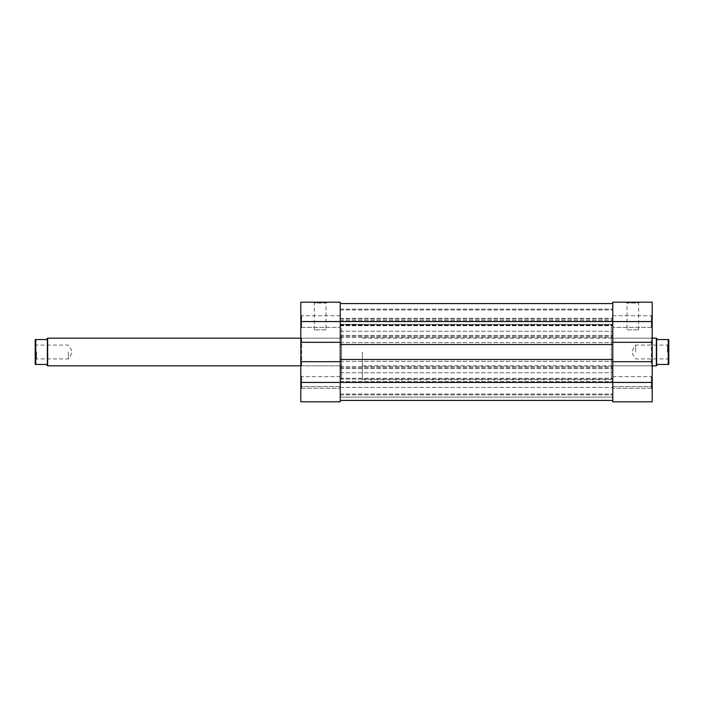 <?xml version="1.0" encoding="UTF-8"?>
<svg xmlns="http://www.w3.org/2000/svg" width="704" height="704" viewBox="0 0 704 704"><rect width="100%" height="100%" fill="white"/><g stroke="black" fill="none" stroke-linecap="round" stroke-linejoin="round"><path stroke-width="0.53" stroke-dasharray="3.52 2.64" d="M35.2 364.452L35.2 339.548L35.754 339.548L35.754 364.452L35.2 364.452M341.625 352L341.625 379.667L341.625 352M47.652 365.834L47.652 338.166M35.754 364.452L46.27 364.452L47.37 365.561L47.37 338.439L46.27 339.548L35.754 339.548M36.582 352L36.582 358.917L36.582 352M68.402 352L68.402 358.917L68.402 352M668.246 364.452L668.8 364.452L668.8 339.548L668.246 339.548L668.246 364.452L657.73 364.452L656.63 365.561L656.63 338.439L657.73 339.548L668.246 339.548M362.375 352L362.375 379.667L362.375 352M656.348 365.834L656.348 338.166M667.418 352L667.418 345.083L667.418 352M635.598 352L635.598 345.083L635.598 352M612.77 352L612.77 379.667L612.77 352M340.243 352L340.243 379.667L340.243 352M340.243 359.471L340.243 342.593L340.243 344.529L612.77 344.529L340.243 344.529L340.243 321.561L340.243 361.68L300.81 361.68L300.81 401.799L300.81 386.584L300.81 401.799L340.243 401.799L340.243 361.68L340.243 400.418L612.77 400.418L612.77 359.471L612.77 361.407L612.77 359.471L340.243 359.471L340.243 361.407L340.243 359.471L612.77 359.471L612.77 361.407L612.77 321.561L612.77 400.418L612.77 397.1L612.77 400.418L340.243 400.418L340.243 359.471L612.77 359.471M340.243 361.68L300.81 361.68L340.243 361.68L340.243 303.582L340.243 321.561L612.77 321.561L612.77 303.582L612.77 337.471L612.77 309.118L612.77 321.561L652.203 321.561L652.203 382.439L612.77 382.439L612.77 366.529L612.77 394.882L612.77 361.68L652.203 361.68L612.77 361.68L612.77 302.201L652.203 302.201L652.203 321.561M340.243 303.582L612.77 303.582M340.243 397.1L340.243 387.411L340.243 397.1L612.77 397.1L612.77 387.411L612.77 397.1L340.243 397.1M612.77 344.529L612.77 342.593L612.77 344.529L340.243 344.529M340.243 325.714L612.77 325.714L340.243 325.714M340.243 309.118L612.77 309.118L340.243 309.118M340.243 394.882L612.77 394.882L340.243 394.882M340.243 378.286L612.77 378.286L340.243 378.286M340.243 342.593L612.77 342.593L340.243 342.593M340.243 361.407L612.77 361.407L340.243 361.407M340.243 387.411L612.77 387.411L340.243 387.411M301.646 327.378L300.81 328.205L300.81 314.926L300.81 328.205L300.81 314.926L300.81 328.205L301.646 327.378L301.646 315.753L300.81 314.926L301.646 315.753L301.646 327.378L301.646 315.753L301.646 327.378L340.243 327.378L301.646 327.378M301.646 388.247L300.81 389.074L300.81 375.795L300.81 389.074L300.81 375.795L300.81 389.074L301.646 388.247L301.646 376.622L300.81 375.795L301.646 376.622L301.646 388.247L301.646 376.622L301.646 388.247L340.243 388.247L301.646 388.247M300.81 338.166L341.625 338.166L341.625 365.834L341.625 338.166L301.646 338.166L301.646 365.834L300.81 366.661L300.81 337.339L300.81 366.661M300.81 365.834L341.625 365.834L301.646 365.834L301.646 338.166L300.81 337.339M325.996 329.868L314.371 329.868L325.996 329.868L325.996 303.028L314.371 303.028L313.544 302.201L326.823 302.201L313.544 302.201M314.371 329.868L314.371 303.028L325.996 303.028L326.823 302.201M340.243 315.753L301.646 315.753L340.243 315.753L340.243 327.378L340.243 315.753M340.243 376.622L301.646 376.622L340.243 376.622L340.243 388.247L340.243 376.622M362.375 324.333L341.625 324.333L341.625 379.667L341.625 324.333L340.243 324.333L340.243 379.667L340.243 324.333L612.77 324.333L612.77 379.667L612.77 324.333L611.389 324.333L611.389 379.667L611.389 324.333M362.375 379.667L611.389 379.667M300.81 361.68L300.81 342.32L340.243 342.32L300.81 342.32L300.81 321.561L340.243 321.561L340.243 302.201L300.81 302.201L300.81 321.561M340.243 401.799L340.243 386.584L340.243 401.799L300.81 401.799M340.243 342.32L300.81 342.32M340.243 386.584L300.81 386.584L340.243 386.584M651.367 327.378L652.203 328.205L652.203 314.926L652.203 328.205L652.203 314.926L652.203 328.205L651.367 327.378L651.367 315.753L652.203 314.926L651.367 315.753L651.367 327.378L651.367 315.753L651.367 327.378L612.77 327.378L651.367 327.378M651.367 388.247L652.203 389.074L652.203 375.795L652.203 389.074L652.203 375.795L652.203 389.074L651.367 388.247L651.367 376.622L652.203 375.795L651.367 376.622L651.367 388.247L651.367 376.622L651.367 388.247L612.77 388.247L651.367 388.247M611.389 338.166L611.389 365.834L611.389 338.166L651.367 338.166L651.367 365.834L652.203 366.661L652.203 337.339L652.203 366.661M611.389 365.834L651.367 365.834L651.367 338.166L652.203 337.339M627.018 329.868L638.642 329.868L627.018 329.868L627.018 303.028L638.642 303.028L639.47 302.201L626.19 302.201L639.47 302.201M638.642 329.868L638.642 303.028L627.018 303.028L626.19 302.201M612.77 315.753L651.367 315.753L612.77 315.753L612.77 327.378L612.77 315.753M612.77 376.622L651.367 376.622L612.77 376.622L612.77 388.247L612.77 376.622M300.81 382.439L612.77 382.439L340.243 382.439L612.77 382.439L612.77 401.799L652.203 401.799L652.203 382.439M612.77 401.799L612.77 386.584L612.77 401.799L652.203 401.799L612.77 401.799M612.77 342.32L652.203 342.32M612.77 361.68L652.203 361.68M612.77 386.584L652.203 386.584L612.77 386.584M340.243 335.403L612.77 335.403L340.243 335.403M340.243 336.38L612.77 336.38L340.243 336.38M340.243 331.25L612.77 331.25L340.243 331.25M340.243 324.887L612.77 324.887L340.243 324.887M340.243 321.561L612.77 321.561L340.243 321.561M340.243 309.945L612.77 309.945L340.243 309.945M340.243 324.606L612.77 324.606L340.243 324.606M340.243 325.274L612.77 325.274L340.243 325.274M340.243 379.113L612.77 379.113L340.243 379.113M340.243 372.75L612.77 372.75L340.243 372.75M340.243 368.597L612.77 368.597L340.243 368.597M340.243 367.62L612.77 367.62L340.243 367.62M340.243 381.418L612.77 381.418L340.243 381.418M340.243 382.158L612.77 382.158L340.243 382.158M340.243 394.055L612.77 394.055L340.243 394.055M340.243 320.549L612.77 320.549L340.243 320.549M340.243 321.314L612.77 321.314L340.243 321.314M340.243 319.158L612.77 319.158L340.243 319.158M340.243 318.331L612.77 318.331L340.243 318.331M35.2 343.702L36.582 345.083L68.402 345.083L72.556 352L68.402 358.917L36.582 358.917L35.2 360.298M362.375 365.834L652.203 365.834M668.8 360.298L667.418 358.917L635.598 358.917L631.444 352L635.598 345.083L667.418 345.083L668.8 343.702M362.375 338.166L652.203 338.166M340.243 337.471L612.77 337.471L340.243 337.471M340.243 366.529L612.77 366.529L340.243 366.529M340.243 321.385L612.77 321.385L340.243 321.385"/><path stroke-width="1.06" d="M300.81 338.166L47.652 338.166L47.652 365.834L46.27 364.452L35.754 364.452L35.754 339.548L35.2 339.548L35.2 364.452L35.754 364.452M35.754 339.548L46.27 339.548L47.37 338.439L47.37 365.561M668.246 339.548L668.8 339.548L668.8 364.452L668.246 364.452L668.246 339.548L657.73 339.548L656.348 338.166L656.348 365.834L652.203 365.834M656.63 338.439L656.63 365.561L657.73 364.452L668.246 364.452M340.243 400.418L612.77 400.418L340.243 400.418M612.77 342.32L612.77 321.561L300.81 321.561L300.81 302.201L340.243 302.201L340.243 344.529L612.77 344.529L612.77 342.32L652.203 342.32L652.203 321.561L612.77 321.561L612.77 302.201L652.203 302.201L652.203 321.561M340.243 361.68L300.81 361.68L300.81 382.439L340.243 382.439L340.243 359.471L612.77 359.471L612.77 361.68L652.203 361.68L652.203 342.32M340.243 303.582L612.77 303.582M340.243 359.471L340.243 344.529M612.77 359.471L612.77 344.529M652.203 361.68L652.203 401.799L612.77 401.799L612.77 382.439L340.243 382.439L340.243 401.799L300.81 401.799L300.81 382.439M300.81 321.561L300.81 361.68M340.243 342.32L300.81 342.32M340.243 401.799L300.81 401.799M652.203 382.439L612.77 382.439L612.77 361.68M652.203 338.166L656.348 338.166M300.81 365.834L47.652 365.834"/></g></svg>
